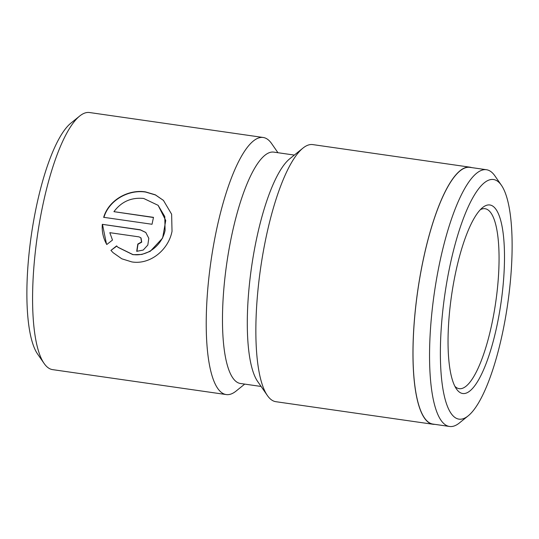 <?xml version="1.0" encoding="UTF-8"?>
<svg xmlns="http://www.w3.org/2000/svg" width="539" height="539" viewBox="0 0 539 539"><rect width="100%" height="100%" fill="white"/><g stroke="black" fill="none" stroke-linecap="round" stroke-linejoin="round"><path stroke-width="0.81" d="M454.929 386.369A90.902 23.857 98.2 0 0 455.057 386.49A90.902 23.857 98.2 0 0 459.201 388.673A90.902 23.857 98.2 0 0 492.942 318.65A90.902 23.857 98.2 0 0 489.19 210.884A90.902 23.857 98.2 0 0 485.053 208.708A90.902 23.857 98.2 0 0 480.303 209.711M448.542 272.7A121.032 31.761 98.2 0 0 468.25 415.798A121.032 31.761 98.2 0 0 503.978 325.866A121.032 31.761 98.2 0 0 501.371 185.221A121.032 31.761 98.2 0 0 448.542 272.7M468.25 415.798L459.41 422.947A129.69 34.038 -81.8 0 1 449.546 426.47A129.69 34.038 -81.8 0 1 438.288 269.608A129.69 34.038 -81.8 0 1 486.427 169.718A129.69 34.038 -81.8 0 1 494.896 175.876L501.371 185.221M454.451 278.367A95.235 24.996 -81.8 0 1 482.56 207.603A95.235 24.996 -81.8 0 1 498.07 320.2A95.235 24.996 -81.8 0 1 456.499 389.03A95.235 24.996 -81.8 0 1 454.451 278.367M158.109 205.325L143.711 198.473C131.388 197.22 121.464 201.613 113.931 211.665L153.5 217.352A129.865 34.078 98.2 0 0 152.038 224.264L103.683 217.318C108.635 200.151 128.208 189.115 145.517 191.891L155.32 194.808L163.432 200.38L171.631 214.226L172.022 231.332C168.458 249.914 150.132 264.986 131.806 261.914L121.801 258.794L113.129 252.697L110.94 250.399L116.613 245.899L117.866 247.185L132.749 254.496C147.369 256.955 162.205 245.124 165.089 230.335L164.779 216.57L158.109 205.325L165.736 220.478L162.63 238.063L150.233 251.315L141.838 254.455L132.944 254.684L118.068 247.374M163.533 200.474L155.461 194.97L145.712 192.079C128.41 189.31 108.831 200.326 103.886 217.513M449.546 426.47L433.012 424.092A129.69 34.038 -81.8 0 1 421.747 267.236A129.69 34.038 -81.8 0 1 469.893 167.346L486.427 169.718M434.751 424.341A129.865 34.078 -81.8 0 1 432.985 424.267L275.867 401.696A129.865 34.078 -81.8 0 1 267.391 395.532L257.682 381.511A116.875 30.676 -81.8 0 1 255.163 245.696A116.875 30.676 -81.8 0 1 289.665 158.85L302.925 148.131A129.865 34.078 -81.8 0 1 312.802 144.6L469.914 167.171A129.865 34.078 -81.8 0 1 471.632 167.595M261.105 386.456L240.502 383.499A116.875 30.676 -81.8 0 1 230.355 242.132A116.875 30.676 -81.8 0 1 273.738 152.113L294.341 155.07M267.391 395.532A129.865 34.078 -81.8 0 1 264.595 244.625A129.865 34.078 -81.8 0 1 302.925 148.131M244.713 384.098L236.122 391.038A129.865 34.078 -81.8 0 1 226.252 394.568L52.593 369.626A129.865 34.078 -81.8 0 1 44.117 363.461L37.642 354.116A121.208 31.808 -81.8 0 1 35.035 213.269A121.208 31.808 -81.8 0 1 70.811 123.209L79.657 116.06A129.865 34.078 -81.8 0 1 89.528 112.53L263.18 137.479A129.865 34.078 -81.8 0 1 271.663 143.637L277.949 152.719M44.117 363.461A129.865 34.078 -81.8 0 1 41.321 212.555A129.865 34.078 -81.8 0 1 79.657 116.06M138.995 236.87L109.821 232.68L112.489 240.064L106.769 244.517C103.245 238.251 101.756 231.521 102.316 224.325L140.268 229.776L145.773 232.444L148.804 238.319L147.814 245.056L143.219 250.062L136.724 251.322A129.865 34.078 -81.8 0 1 137.809 244.052L141.528 241.977L140.834 237.766L138.995 236.87M226.252 394.568A129.865 34.078 -81.8 0 1 214.973 237.504A129.865 34.078 -81.8 0 1 263.18 137.479M432.985 424.267A129.865 34.078 -81.8 0 1 421.714 267.196A129.865 34.078 -81.8 0 1 469.914 167.171M145.867 232.531L140.47 229.964L102.316 224.325M102.511 224.514L106.405 243.668M141.029 237.955L141.73 242.159L138.004 244.241A129.865 34.078 98.2 0 0 136.94 251.349M116.808 246.087L110.94 250.399M153.467 217.507L113.931 211.665"/></g></svg>
